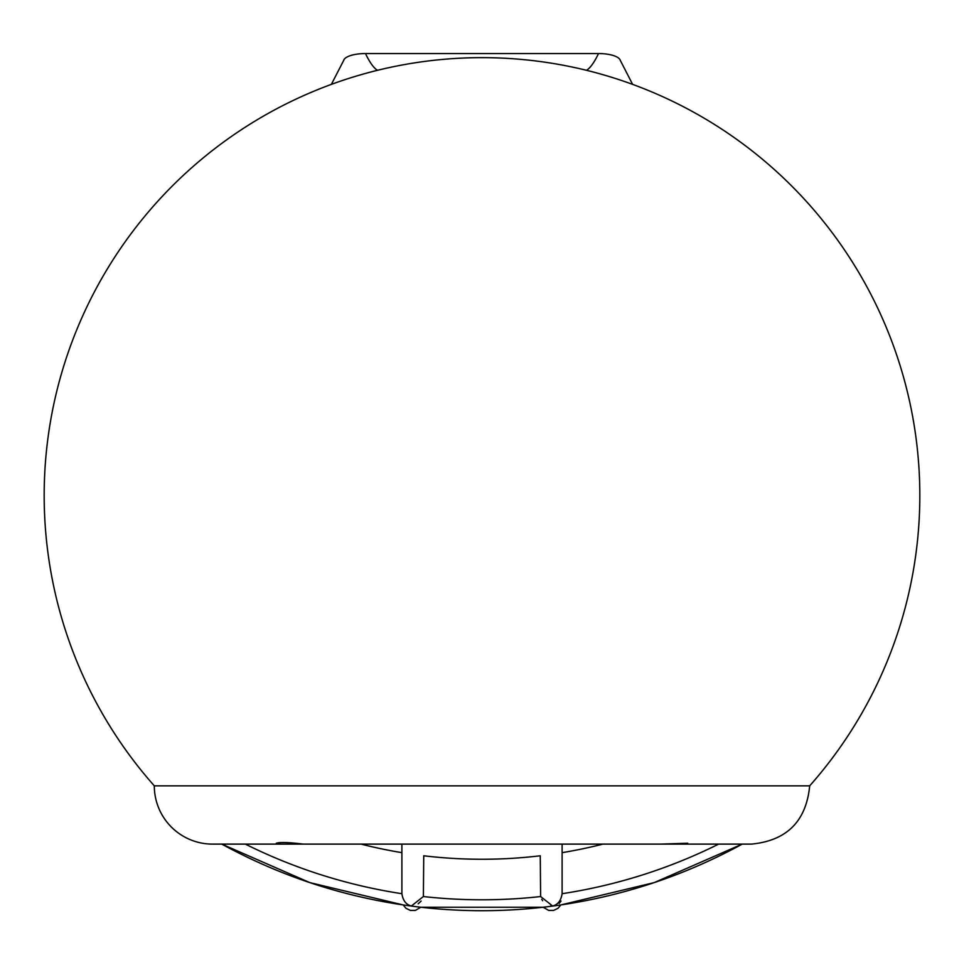 <?xml version="1.0" encoding="UTF-8"?>
<svg xmlns="http://www.w3.org/2000/svg" width="964" height="964" viewBox="0 0 964 964"><rect width="100%" height="100%" fill="white"/><g stroke="black" fill="none" stroke-linecap="round" stroke-linejoin="round"><path stroke-width="1.45" d="M401.892 852.658A490.206 490.206 0 0 1 361.102 844.115L401.892 844.115L401.892 893.7C402.976 900.641 406.145 904.738 411.411 905.991L423.377 896.544L423.738 855.779A490.206 490.206 0 0 0 540.262 855.779L540.623 896.544L552.589 905.991C557.855 904.738 561.024 900.641 562.108 893.7L562.108 844.115L602.898 844.115A490.206 490.206 0 0 1 562.108 852.658M540.406 844.115L716.276 844.115M540.262 855.779L540.262 858.876M247.724 844.115L660.617 844.115L687.718 843.223L683.729 844.115L751.438 844.115C786.829 840.656 806.241 821.232 809.688 785.853L154.312 785.853L809.688 785.853A437.837 437.837 0 0 0 482 57.647A437.837 437.837 0 0 0 154.312 785.853A58.262 58.262 0 0 0 212.562 844.115L280.271 844.115L276.282 843.223C280.09 842.054 289.128 842.355 303.383 844.115L411.411 844.115M410.025 905.907C343.473 896.869 280.729 876.276 221.78 844.115L309.781 882.602L403.193 904.943L406.013 908.329L410.471 910.45L415.4 910.402L420.798 907.245L543.202 907.245L548.661 910.414L553.589 910.438L558.036 908.293L560.807 904.943L654.219 882.602L742.22 844.115C683.271 876.276 620.527 896.869 553.975 905.907L551.179 906.268C505.064 912.185 458.936 912.185 412.821 906.268L408.832 905.678M562.108 893.7A530.742 530.742 0 0 0 718.638 844.115L742.027 844.115M559.228 903.437L561.024 901.039M552.505 905.991L550.709 905.835M542.66 900.75L541.744 899.328M418.183 903.81L421.111 901.051M309.046 844.115L280.271 844.115M683.729 844.115L654.954 844.115M377.563 70.288A72.818 16.46 77.8 0 1 365.489 53.55A21.847 7.471 180 0 0 343.726 60.346A21.847 7.471 180 0 0 343.714 60.407M620.298 60.431A21.847 7.471 180 0 0 620.274 60.346A21.847 7.471 180 0 0 598.511 53.55A72.818 16.46 -77.8 0 1 586.437 70.288M365.489 53.55L598.511 53.55M540.623 896.544A530.742 530.742 0 0 1 423.377 896.544M401.892 893.7A530.742 530.742 0 0 1 245.362 844.115M331.363 84.374L343.726 60.346M632.625 84.374L620.274 60.346"/></g></svg>
